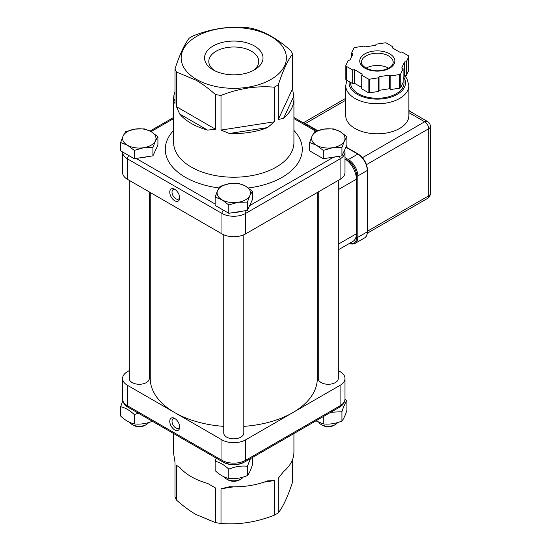 <?xml version="1.0" encoding="UTF-8"?>
<svg xmlns="http://www.w3.org/2000/svg" width="551" height="551" viewBox="0 0 551 551"><rect width="100%" height="100%" fill="white"/><g stroke="black" fill="none" stroke-linecap="round" stroke-linejoin="round"><path stroke-width="0.83" d="M221.006 130.057L221.006 95.413C238.748 88.429 256.49 85.68 274.233 87.175L274.233 121.826L221.006 130.057L229.388 133.487L267.572 127.577L274.233 121.826M267.572 127.577A60.142 34.72 180 0 1 229.388 133.487M215.462 94.552L215.462 129.203L176.499 106.708L176.499 72.057L195.977 80.157C201.886 83.518 208.381 88.318 215.462 94.552A60.142 34.72 0 0 0 221.006 95.413M207.596 130.112A60.142 34.72 180 0 1 191.252 123.41A60.142 34.72 180 0 1 179.64 113.974L207.596 130.112L215.462 129.203M176.499 106.708L179.64 113.974M292.547 54.101L292.547 88.752L278.289 119.484L278.289 84.833C283.042 70.356 287.794 60.107 292.547 54.101A60.142 34.72 0 0 0 291.066 50.906C278.076 39.169 265.086 31.669 252.096 28.404A60.142 34.72 0 0 0 246.559 27.55C228.817 26.055 211.074 28.804 193.332 35.787A60.142 34.72 0 0 0 189.275 38.129C184.523 44.135 179.764 54.377 175.011 68.854A60.142 34.72 0 0 0 176.499 72.057M175.011 68.854L175.011 103.505L173.799 101.391A60.142 34.72 180 0 1 173.641 98.856A60.142 34.72 180 0 1 175.011 91.48M293.759 96.322A60.142 34.72 180 0 1 293.924 98.856A60.142 34.72 180 0 1 283.531 118.369L293.759 96.322L292.547 88.752M278.289 119.484L283.531 118.369M274.233 87.175A60.142 34.72 0 0 0 278.289 84.833M173.641 433.554L173.641 452.144A60.142 34.72 0 0 0 173.799 454.678L175.011 462.248L175.011 496.899A60.142 34.72 180 0 0 176.499 500.094L176.499 465.45L179.64 467.262L176.499 465.45M179.64 467.262A60.142 34.72 0 0 0 191.252 476.698A60.142 34.72 0 0 0 207.596 483.399L215.462 487.945L207.596 483.399M215.462 487.945L215.462 522.596L195.977 514.496C190.067 511.135 183.573 506.335 176.499 500.094M264.081 482.139L274.233 480.568L274.233 515.213C256.49 522.196 238.748 524.945 221.006 523.45A60.142 34.72 180 0 1 215.462 522.596M221.006 523.45L221.006 488.799L233.514 486.864M274.233 480.568L267.572 480.865A60.142 34.72 0 0 1 229.388 486.774L221.006 488.799M292.547 459.52L292.547 482.146C287.794 496.623 283.042 506.865 278.289 512.871A60.142 34.72 180 0 1 274.233 515.213M278.289 512.871L278.289 478.227L283.531 471.656A60.142 34.72 0 0 0 293.924 452.144L293.924 433.554M317.307 192.492L317.307 378.482A83.532 48.226 180 0 1 292.843 412.589A83.532 48.226 180 0 1 243.804 426.364M338.307 370.63L340.098 371.663A16.709 9.643 180 0 1 344.988 378.482A16.709 9.643 180 0 1 340.098 385.307L245.594 439.863A16.709 9.643 180 0 1 221.97 439.863L174.715 412.589A83.532 48.226 180 0 1 150.251 378.482L150.251 192.492M317.307 358.508L318.258 359.059M338.307 180.37L338.307 378.482A10.021 5.785 180 0 1 328.286 384.274A10.021 5.785 180 0 1 318.258 378.482L318.258 191.941M223.754 426.364A83.532 48.226 180 0 1 174.715 412.589L127.467 385.307A16.709 9.643 180 0 1 122.57 378.482A16.709 9.643 180 0 1 127.467 371.663L129.251 370.63M243.804 234.795L243.804 433.045A10.021 5.785 180 0 1 233.782 438.83A10.021 5.785 180 0 1 223.754 433.045L223.754 234.795M122.57 151.959L122.57 172.518A16.709 9.643 0 0 0 127.467 179.337L221.97 233.893A16.709 9.643 0 0 0 245.594 233.893L340.098 179.337A16.709 9.643 0 0 0 344.988 172.518L344.988 152.055A16.709 9.643 0 0 1 340.098 158.874L340.098 179.337M149.3 359.059L150.251 358.508M149.3 191.941L149.3 378.482A10.021 5.785 180 0 1 139.279 384.274A10.021 5.785 180 0 1 129.251 378.482L129.251 180.37M223.623 462.372A14.698 8.485 -0 0 0 243.941 462.372M250.402 458.68L247.42 466.27C241.207 465.595 235.001 466.552 228.789 469.156C224.243 464.886 219.691 462.261 215.145 461.283L216.226 458.143M215.145 461.283L215.145 470.595C219.691 474.859 224.243 477.483 228.789 478.468C235.001 479.15 241.207 478.192 247.42 475.589C249.086 473.64 250.746 470.058 252.413 464.83L252.413 457.516M247.42 466.27L247.42 475.589M228.789 469.156L228.789 478.468M243.143 477.09A10.021 5.785 180 0 1 240.87 479.115A10.021 5.785 180 0 1 226.688 479.115A10.021 5.785 180 0 1 224.34 476.959M240.87 479.115L239.416 479.949A7.976 4.601 0 0 1 228.142 479.949L226.688 479.115M238.101 202.293L228.789 204.951L221.97 199.793A16.709 9.643 0 0 0 238.101 202.293A16.709 9.643 0 0 0 249.92 195.474L247.42 202.065L238.101 202.293M215.145 197.072L217.645 190.481A16.709 9.643 0 0 0 221.97 199.793L215.145 197.072L215.145 205.406L228.789 213.278L228.789 204.951M220.138 186.321L229.457 183.655A16.709 9.643 0 0 0 217.645 190.481L220.138 186.321M245.594 186.155L252.413 191.307L249.92 195.474A16.709 9.643 0 0 0 245.594 186.155A16.709 9.643 0 0 0 229.457 183.655L238.776 183.435L245.594 186.155M247.42 202.065L247.42 210.399L252.413 199.641L252.413 191.307M247.42 210.399L228.789 213.278M241.001 211.391A14.87 8.582 180 0 1 234.023 212.472M138.322 413.16L134.286 414.593C129.74 410.33 125.194 407.706 120.641 406.721L122.811 400.859M120.641 406.721L120.641 416.033C125.194 420.303 129.74 422.927 134.286 423.905C140.498 424.587 146.704 423.629 152.916 421.026M134.286 414.593L134.286 423.905M148.639 422.534A10.021 5.785 180 0 1 146.366 424.552A10.021 5.785 180 0 1 132.185 424.552A10.021 5.785 180 0 1 129.836 422.403M146.366 424.552L144.92 425.386A7.976 4.601 0 0 1 144.913 425.393A7.976 4.601 0 0 1 133.638 425.386L132.185 424.552M143.597 147.73L134.286 150.389L127.467 145.237A16.709 9.643 0 0 0 143.597 147.73A16.709 9.643 0 0 0 155.416 140.911L152.916 147.51L143.597 147.73M120.641 142.516L123.142 135.918A16.709 9.643 0 0 0 127.467 145.237L120.641 142.516L120.641 150.843L134.286 158.722L134.286 150.389M125.635 131.758L134.954 129.099A16.709 9.643 0 0 0 123.142 135.918L125.635 131.758M151.091 131.593L157.91 136.751L155.416 140.911A16.709 9.643 0 0 0 151.091 131.593A16.709 9.643 0 0 0 134.954 129.099L144.272 128.872L151.091 131.593L173.641 118.575M152.916 147.51L152.916 155.837L157.91 145.078L157.91 136.751M152.916 155.837L134.286 158.722M146.497 156.828A14.87 8.582 180 0 1 139.52 157.91M344.981 399.268L346.916 400.956C345.25 402.898 343.59 406.486 341.923 411.714L330.8 412.265M315.909 420.861L323.292 423.905C329.498 424.587 335.711 423.629 341.923 421.026C343.59 419.084 345.25 415.495 346.916 410.268L346.916 400.956M341.923 411.714L341.923 421.026M323.292 416.597L323.292 423.905M337.639 422.534A10.021 5.785 180 0 1 335.373 424.552A10.021 5.785 180 0 1 321.192 424.552A10.021 5.785 180 0 1 318.836 422.403M335.373 424.552L333.92 425.386A7.976 4.601 0 0 1 333.92 425.393A7.976 4.601 0 0 1 322.645 425.386L321.192 424.552M332.604 147.73L323.292 150.389L316.467 145.237A16.709 9.643 0 0 0 332.604 147.73A16.709 9.643 0 0 0 344.416 140.911L341.923 147.51L332.604 147.73M309.648 142.516L312.148 135.918A16.709 9.643 0 0 0 316.467 145.237L309.648 142.516L309.648 150.843L323.292 158.722L323.292 150.389M314.642 131.758L323.96 129.099A16.709 9.643 0 0 0 312.148 135.918L314.642 131.758M340.098 131.593L346.916 136.751L344.416 140.911A16.709 9.643 0 0 0 340.098 131.593A16.709 9.643 0 0 0 323.96 129.099L333.272 128.872L340.098 131.593M341.923 147.51L341.923 155.837L346.916 145.078L346.916 136.751M341.923 155.837L323.292 158.722M335.504 156.828A14.87 8.582 180 0 1 333.128 157.441A14.87 8.582 180 0 1 328.527 157.91M345.918 147.234L357.813 154.101L348.363 159.556A0.833 0.482 120 0 0 347.777 160.582L344.988 158.97A16.709 9.643 60 0 1 356.387 179.192L356.387 233.755A16.709 9.643 60 0 1 352.929 241.4L338.307 249.844M174.715 189.289L174.715 189.289A7.018 4.05 60 0 1 179.674 197.885A7.018 4.05 60 0 1 174.715 200.75A7.018 4.05 60 0 1 169.756 192.154A7.018 4.05 60 0 1 174.715 189.289M175.321 189.682A5.414 3.127 -120 0 0 173.138 189.675A5.414 3.127 -120 0 0 173.138 195.929A5.414 3.127 -120 0 0 178.558 199.056A5.414 3.127 -120 0 0 179.64 197.168M252.826 70.742A24.974 14.422 0 0 0 258.756 61.416A24.974 14.422 0 0 0 251.442 51.215A24.974 14.422 0 0 0 224.223 48.095A24.974 14.422 0 0 0 208.801 61.416A24.974 14.422 0 0 0 214.732 70.742M254.452 46.002A29.237 16.881 180 0 1 254.452 69.874A29.237 16.881 180 0 1 213.106 69.874A29.237 16.881 180 0 1 213.106 46.002A29.237 16.881 180 0 1 254.452 46.002M175.011 98.781L173.799 101.391M196.569 79.42A52.62 30.381 180 0 1 220.159 28.59A52.62 30.381 180 0 1 284.612 65.796A52.62 30.381 180 0 1 196.569 79.42M175.321 418.843A5.414 3.127 -120 0 0 173.138 418.836A5.414 3.127 -120 0 0 172.311 423.175A5.414 3.127 -120 0 0 175.845 427.948A5.414 3.127 -120 0 0 178.558 428.217A5.414 3.127 -120 0 0 179.64 426.329M174.715 429.911A7.018 4.05 60 0 1 169.756 421.315A7.018 4.05 60 0 1 174.715 418.45A7.018 4.05 60 0 1 179.674 427.046A7.018 4.05 60 0 1 174.715 429.911M388.627 68.228A15.869 9.16 0 0 0 365.988 68.228M408.298 55.713A1.674 0.964 180 0 1 408.787 56.395A1.674 0.964 180 0 1 408.732 56.643L406.39 61.698L404.524 61.987L401.727 68.014L403.091 68.799L400.742 73.855A1.674 0.964 180 0 1 399.565 74.537L390.811 75.893L389.447 75.108L379.005 76.72L378.503 77.794L369.749 79.151A1.674 0.964 180 0 1 368.137 78.903L361.725 75.198L362.227 74.123L354.582 69.715L352.723 69.998L346.31 66.299A1.674 0.964 180 0 1 345.821 65.617A1.674 0.964 180 0 1 345.876 65.369L348.225 60.314L350.092 60.025L352.888 53.998L351.524 53.213L353.866 48.157A1.674 0.964 180 0 1 355.051 47.476L363.805 46.119L365.168 46.904L375.61 45.292L376.106 44.218L384.86 42.861A1.674 0.964 180 0 1 386.478 43.109L392.884 46.814L392.388 47.889L400.026 52.297L401.893 52.014L408.298 55.713M408.883 85.557L408.883 115.565A31.572 18.231 180 0 1 399.633 128.459A31.572 18.231 180 0 1 365.223 132.412A31.572 18.231 180 0 1 345.732 115.565L345.732 85.557A31.572 18.231 0 0 0 354.982 98.45A31.572 18.231 0 0 0 399.633 98.45A31.572 18.231 0 0 0 408.883 85.557L407.031 78.814L404.661 75.604M404.035 76.679L404.035 82.829A26.73 15.435 180 0 1 396.21 93.746A26.73 15.435 180 0 1 367.076 97.086A26.73 15.435 180 0 1 350.574 82.829L350.574 82.402M403.091 78.717L404.524 75.625L406.39 75.335L408.732 70.287A1.674 0.964 0 0 0 408.787 70.032A1.674 0.964 0 0 0 408.732 69.784M361.725 75.198L361.725 88.842L368.137 92.54A1.674 0.964 0 0 0 369.749 92.788L378.503 91.438L378.503 77.794M345.876 79.007A1.674 0.964 0 0 0 345.821 79.261A1.674 0.964 0 0 0 346.31 79.943L352.723 83.642L354.582 83.353L361.725 87.478M378.503 91.438L379.005 90.357L389.447 88.745L390.811 89.531L399.565 88.181A1.674 0.964 0 0 0 400.742 87.499L403.091 82.443L403.091 68.799M352.723 83.642L352.723 69.998M351.524 56.939L351.524 53.213M406.39 75.335L406.39 61.698M404.524 75.625L404.524 61.987M390.811 89.531L390.811 75.893M389.447 88.745L389.447 75.108M379.005 90.357L379.005 76.72M354.582 83.353L354.582 69.715M392.884 48.178L392.884 46.814M427.514 121.495A5.682 3.278 120 0 0 424.676 121.771A5.682 3.278 60 0 1 428.692 128.727A5.682 3.278 0 0 0 430.359 126.413A5.682 5.682 0 0 0 427.514 121.495L411.232 112.094A5.682 3.278 120 0 0 408.883 112.122M293.924 98.856L293.924 142.509A60.142 34.72 180 0 1 256.794 174.584A60.142 34.72 180 0 1 191.252 167.056A60.142 34.72 180 0 1 173.641 142.509L173.641 98.856M317.307 203.498L318.258 203.464M318.258 263.481L317.307 263.516M356.387 233.755L338.307 244.196M338.307 189.634L356.387 179.192M339.223 156.257A3.34 1.928 60 0 1 340.098 158.874L245.594 213.437A3.34 1.928 60 0 0 244.72 210.813M293.924 118.575L315.909 131.269M333.128 157.441L249.624 205.654M223.355 210.145A3.34 1.928 120 0 0 221.97 213.437A16.709 9.643 0 0 0 245.594 213.437L245.594 233.893M128.858 155.582A3.34 1.928 120 0 0 127.467 158.874L221.97 213.437L221.97 233.893M215.145 204.042L136.145 158.433M122.57 152.055A16.709 9.643 0 0 0 127.467 158.874L127.467 179.337M173.641 130.401A68.496 39.548 0 0 0 218.995 187.939M248.356 187.967A68.496 39.548 0 0 0 293.924 130.401M340.098 385.307L340.098 405.763A3.34 1.928 60 0 1 339.402 407.292C342.998 405.178 344.864 402.395 344.988 398.945A16.709 9.643 180 0 1 340.098 405.763L245.594 460.326A3.34 1.928 60 0 1 244.899 461.855L339.402 407.292M128.156 407.292A3.34 1.928 -60 0 1 127.467 405.763A16.709 9.643 180 0 1 122.57 398.945C122.701 402.395 124.56 405.178 128.156 407.292L222.659 461.855A3.34 1.928 -60 0 1 221.97 460.326L127.467 405.763L127.467 385.307M245.594 439.863L245.594 460.326A16.709 9.643 180 0 1 221.97 460.326L221.97 439.863M347.777 160.582A12.528 7.232 60 0 1 356.635 175.927L356.635 237.309A12.528 7.232 60 0 1 349.671 243.28M364.9 68.166A17.542 10.125 0 0 0 394.247 63.627A17.542 10.125 0 0 0 372.765 51.222A17.542 10.125 0 0 0 364.9 68.166M361.435 62.373A15.869 9.16 180 0 1 377.304 53.206A15.869 9.16 180 0 1 393.18 62.373C393.235 64.006 392.202 65.652 390.067 67.312C382.422 71.671 374.308 71.926 365.74 68.083C362.055 65.032 360.623 63.131 361.435 62.373M404.035 77.581A28.232 16.303 180 0 1 392.222 96.673A28.232 16.303 180 0 1 357.344 94.359A28.232 16.303 180 0 1 349.155 81.582M302.182 122.212L305.075 123.369A0.833 0.482 120 0 0 304.655 123.41L317.369 130.745M358.233 154.06C363.88 157.937 366.973 163.296 367.51 170.128A0.833 0.482 0 0 1 367.262 170.473L367.262 231.854L357.813 237.309L357.813 175.927L367.262 170.473A13.362 7.714 60 0 0 357.813 154.101A0.833 0.482 -60 0 1 358.233 154.06L346.021 147.007M302.713 122.522A13.362 7.714 60 0 1 304.655 123.41L304.455 123.527M367.262 231.854A0.833 0.482 0 0 0 367.51 231.51C367.29 234.981 366.284 237.13 364.5 237.97A13.362 7.714 60 0 0 367.262 231.854M349.327 243.487L352.151 244.121L355.044 243.425A13.362 7.714 -120 0 0 357.813 237.309A0.833 0.482 0 0 1 356.635 237.309M356.635 175.927A0.833 0.482 180 0 0 357.813 175.927A13.362 7.714 -120 0 0 348.363 159.556L344.988 157.607M408.732 56.643L408.732 70.287M368.137 78.903L368.137 92.54M369.749 92.788L369.749 79.151M399.565 74.537L399.565 88.181M400.742 87.499L400.742 73.855M346.31 79.943L346.31 66.299M408.883 112.652L424.676 121.771L362.475 157.682M366.491 164.639L428.692 128.727L428.692 195.839L367.51 231.165M305.371 123.541L345.732 100.241M430.359 193.525A5.682 3.278 180 0 1 428.692 195.839A5.682 3.278 60 0 1 427.514 198.443A5.682 5.682 0 0 0 430.359 193.525L430.359 126.413M318.258 269.825L317.307 269.859M344.685 149.886L344.988 152.055M293.924 117.446L317.114 130.835M150.086 131.042L173.641 117.446M244.899 461.855C237.488 465.45 230.07 465.45 222.659 461.855M344.988 378.482L344.988 398.945M122.57 378.482L122.57 398.945M346.861 80.253L345.732 85.557M305.075 123.369L317.679 130.642M367.51 170.128L367.51 231.51M355.044 243.425L364.5 237.97M408.787 70.032L408.787 56.395M345.821 79.261L345.821 65.617M408.883 110.427L411.142 112.046M345.732 98.319L303.594 122.646M427.514 198.443L367.393 233.149"/></g></svg>
